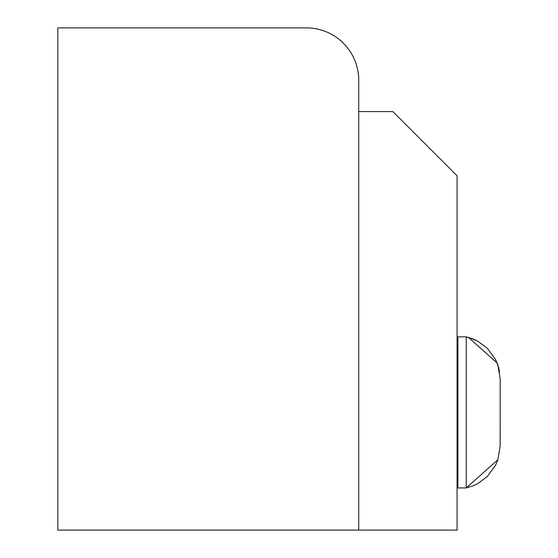 <?xml version="1.0" encoding="UTF-8"?>
<svg xmlns="http://www.w3.org/2000/svg" width="558" height="558" viewBox="0 0 558 558"><rect width="100%" height="100%" fill="white"/><g stroke="black" fill="none" stroke-linecap="round" stroke-linejoin="round"><path stroke-width="0.84" d="M358.724 111.6L392.874 111.6L457.072 175.798L457.072 530.1L358.724 530.1L358.724 111.6M57.823 530.1L358.724 530.1L358.724 80.213A52.312 52.312 0 0 0 306.412 27.9L57.823 27.9L57.823 530.1M497.889 459.687L466.265 487.936L473.17 485.809L477.481 483.793L487.253 476.595L495.623 465.114L497.889 459.687L500.177 445.821L497.889 459.687L495.623 465.114L487.253 476.595L477.481 483.793L473.17 485.809L466.265 487.936L473.17 485.809L477.481 483.793L487.253 476.595L495.623 465.114L497.889 459.687L500.177 445.821L497.889 459.687L495.623 465.114L487.253 476.595L477.481 483.793L473.17 485.809L466.265 487.936L473.17 485.809L477.481 483.793L487.253 476.595L495.623 465.114L497.889 459.687L500.177 445.821L497.889 459.687L495.623 465.114L487.253 476.595L477.481 483.793L473.17 485.809L466.265 487.936L457.895 487.936L457.895 336.858L466.265 336.858L466.265 487.936L473.17 485.809L477.481 483.793L487.253 476.595L495.623 465.114L497.889 459.687L500.177 445.821L500.177 412.397L500.163 444.831M500.177 378.973L500.163 412.397L500.177 378.973L497.889 365.106L495.623 359.68L487.253 348.199L477.481 341.001L473.17 338.985L466.265 336.858L473.17 338.985L477.481 341.001L487.253 348.199L495.623 359.68L498.685 367.722L495.623 359.68L487.253 348.199L477.481 341.001L468.42 337.388L477.481 341.001L487.253 348.199L495.623 359.68L497.973 365.357L495.623 359.68L487.253 348.199L477.481 341.001L468.42 337.388L477.481 341.001L487.253 348.199L495.623 359.68L497.973 365.357M457.072 452.154L457.895 452.154M457.072 372.639L457.895 372.639M468.427 337.388L497.115 363.021L468.427 337.388M498.699 367.785L499.591 371.879"/></g></svg>
